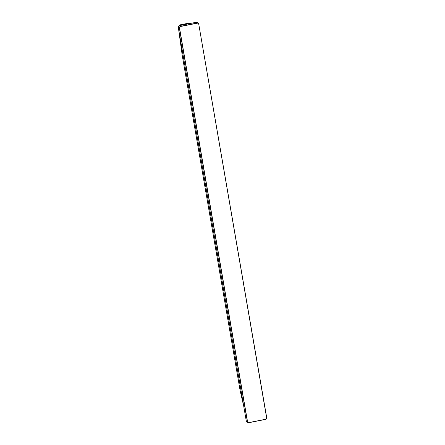 <?xml version="1.0" encoding="UTF-8"?>
<svg xmlns="http://www.w3.org/2000/svg" width="445" height="445" viewBox="0 0 445 445"><rect width="100%" height="100%" fill="white"/><g stroke="black" fill="none" stroke-linecap="round" stroke-linejoin="round"><path stroke-width="0.67" d="M197.558 23.129L196.401 22.25L179.035 25.688L180.142 26.416L197.508 22.979L198.253 23.118L198.687 23.785L197.558 23.129L180.192 26.567L179.474 27.612L247.581 421.932L248.605 422.633L265.971 419.196L266.689 418.15L198.687 23.785L266.794 418.105L265.971 419.312L248.599 422.75L247.859 422.605L247.426 421.938L179.313 27.618L178.206 26.895L246.319 421.215L247.581 421.932M179.029 25.982L179.035 25.688L179.029 25.982L179.035 25.688L196.395 22.25L197.146 22.395L196.401 22.25L196.395 22.545M246.591 421.109L246.319 421.215L246.591 421.109L246.319 421.215L178.2 26.889L179.023 25.688L178.478 26.789M246.753 421.882L246.313 421.209L246.753 421.882L248.605 422.75L265.971 419.196M179.474 27.612L180.192 26.567M197.141 22.395L198.687 23.791L266.689 418.15M243.682 405.996L240.178 390.882L182.183 55.124L178.606 29.22M179.124 25.665L179.958 24.887L189.831 22.934L190.988 23.318M266.8 418.111L265.971 419.312"/></g></svg>
